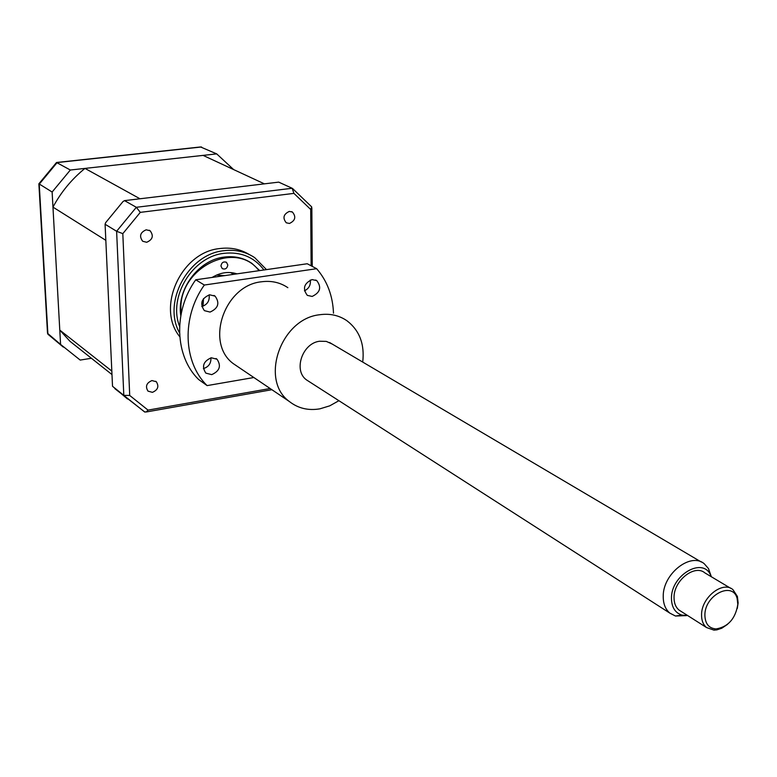 <?xml version="1.0" encoding="UTF-8"?>
<svg xmlns="http://www.w3.org/2000/svg" width="777" height="777" viewBox="0 0 777 777"><rect width="100%" height="100%" fill="white"/><g stroke="black" fill="none" stroke-linecap="round" stroke-linejoin="round"><path stroke-width="1.17" d="M233.644 169.58L216.705 153.885L70.338 170.017L52.127 192.026L60.577 344.425L80.196 360.072L91.414 358.275M60.577 344.425L47.514 333.275L38.869 183.877M216.705 153.885L200.544 146.96L56.886 162.451M70.338 170.017L56.517 162.49L38.957 183.702M52.127 192.026L38.86 183.76M259.712 270.59L251.826 263.325C243.687 257.867 234.469 255.779 224.184 257.08C198.504 259.897 176.583 289.403 180.788 315.647M152.409 392.346C157.916 389.957 159.217 386.431 156.323 381.75L151.962 380.565C146.465 382.915 145.144 386.441 147.989 391.122L152.409 392.346M146.678 242.278C152.7 239.656 153.846 235.82 150.136 230.779L146.202 229.798C140.2 232.381 139.025 236.198 142.677 241.258L146.678 242.278M289.452 223.455C295.318 220.649 296.309 216.841 292.434 212.053L289.316 211.412C283.45 214.19 282.44 217.978 286.266 222.795L289.452 223.455M249.262 254.535C240.462 249.184 230.652 247.183 219.842 248.543C181.07 252.01 155.915 307.673 179.74 336.684M266.482 269.619L254.73 257.673C245.6 251.602 235.276 249.291 223.747 250.718C188.141 254.108 162.267 302.292 179.526 332.857M270.124 388.519L148.038 410.11L129.71 395.454L122.815 233.654L116.618 231.274L105.089 224.252L105.623 222.688L123.009 201.544L124.524 200.631L136.325 207.294L292.171 188.267L278.71 182.129L124.524 200.631M127.477 398.96L112.519 386.266L123.805 395.367L129.71 395.454M144.435 411.82L146.222 411.985L148.038 410.11M105.089 224.252L112.519 386.266M122.815 233.654L140.297 212.364L293.92 193.376L310.713 209.469L311.694 206.886L292.589 188.529M310.713 209.469L311.121 265.792M293.92 193.376L292.171 188.267M140.297 212.364L136.325 207.294L116.618 231.274L123.805 395.367L144.483 411.849M258.974 270.697C235.79 239.219 177.719 268.259 181.012 310.781L181.177 313.597M227.816 265.006C227.127 268.521 225.272 269.726 222.251 268.609L220.93 265.977C221.62 262.471 223.475 261.266 226.486 262.354L227.816 265.006M212.16 277.428C220.406 272.436 228.681 271.241 236.995 273.854M202.117 301.185L202.117 306.459M139.229 198.863L264.316 183.858M111.83 371.26L105.789 239.491M82.313 351.068L70.027 341.346L59.78 330.099L52.962 207.119C61.13 191.987 71.795 179.079 84.975 168.405L203.069 155.39L263.957 183.654M59.78 330.099L111.461 370.775M52.962 207.119L105.458 240.103M84.975 168.405L139.598 198.562M231.342 272.921L230.75 272.572M230.662 272.562L233.624 274.339M737.82 604.399L737.15 598.562C732.954 580.788 704.739 594.939 704.885 614.986C705.069 623.678 708.789 628.331 716.044 628.933C728.185 626.893 735.45 618.715 737.82 604.399M727.515 624.358L721.804 628.214L716.86 629.875L713.966 630.128L706.546 627.554C703.127 624.65 701.466 620.347 701.563 614.646C701.437 597.455 722.707 580.604 732.925 589.626L737.392 596.435L738.131 602.903L737.286 608.469M730.662 588.286L704.943 572.931C694.764 563.995 673.805 580.438 674.038 597.358C673.98 602.962 675.65 607.206 679.059 610.091L681.225 611.47M711.431 576.806L710.275 574.368C701.699 557.07 671.085 575.582 671.464 598.164C671.551 607.158 675.028 612.81 681.915 615.102L687.616 615.53M686.499 615.607L675.475 616.025L669.881 613.15C665.384 609.323 663.169 603.7 663.228 596.289C662.868 573.805 690.734 551.952 704.283 563.781L708.507 568.618L710.994 575.767M203.03 306.187L203.516 298.562M332.187 344.046L326.301 341.394L319.58 341.239C302.272 343.23 293.123 370.6 306.556 379.934L309.052 381.536M209.1 294.872C209.848 300.757 207.41 304.642 201.787 306.536M210.052 312.072C218.288 308.352 219.978 303.049 215.112 296.144L209.586 294.784C201.379 298.436 199.64 303.729 204.4 310.654L210.052 312.072M210.926 357.838C211.169 363.335 208.663 366.919 203.399 368.599M211.713 374.64C219.668 371.066 221.435 365.928 217.036 359.236L211.266 357.77C203.341 361.286 201.525 366.404 205.827 373.115L211.713 374.64M310.305 280.05C310.858 285.023 308.906 288.617 304.438 290.831M312.15 296.435C320.25 292.55 321.785 287.267 316.754 280.594L312.033 279.584C303.953 283.411 302.379 288.675 307.323 295.377L312.15 296.435M362.713 362.072C364.782 344.162 359.508 330.371 346.872 320.697C338.869 315.248 329.73 313.277 319.425 314.772C280.682 318.91 259.654 380.06 289.219 401.408C298.028 408.343 308.275 410.819 319.969 408.819L329.71 405.847L338.918 400.699M287.849 287.675C280.108 282.43 271.309 280.468 261.451 281.789C224.339 285.334 204.798 343.075 233.353 363.675L238.626 367.239M333.488 313.209C332.818 295.804 327.204 280.963 316.647 268.696L204.341 285.033C181.42 316.967 183.139 362.403 207.109 385.606L253.846 377.515M316.647 268.696L307.236 263.753L195.726 279.788L204.341 285.033M195.726 279.788C173.018 311.402 174.796 356.449 198.63 379.506L207.109 385.606M201.554 146.979L57.148 162.558L39.238 184.178L47.902 334.217L63.277 347.086M263.966 269.978C254.166 257.129 240.87 251.573 224.087 253.321C192.511 256.488 167.871 296.911 179.584 326.359M216.453 275.126L224.796 275.612M63.18 346.998L47.863 334.178M155.662 381.254L156.323 381.75M149.194 230.225L150.136 230.779M291.618 211.655L292.434 212.053M114.87 388.675L144.91 412.101M311.849 207.838L312.257 266.394M271.901 389.704L146.222 411.985M226.486 262.354L225.99 262.082M70.027 341.346L111.975 374.553M737.15 598.562L737.392 596.435M710.275 574.368L708.507 568.618M701.281 562.014L329.574 342.502M669.881 613.15L306.556 379.934M681.915 615.102L675.475 616.025M706.546 627.554L679.059 610.091M716.044 628.933L713.966 630.128M215.112 296.144L213.937 295.425M217.036 359.236L216.016 358.537M316.754 280.594L315.676 280.021M289.219 401.408L233.353 363.675"/></g></svg>
